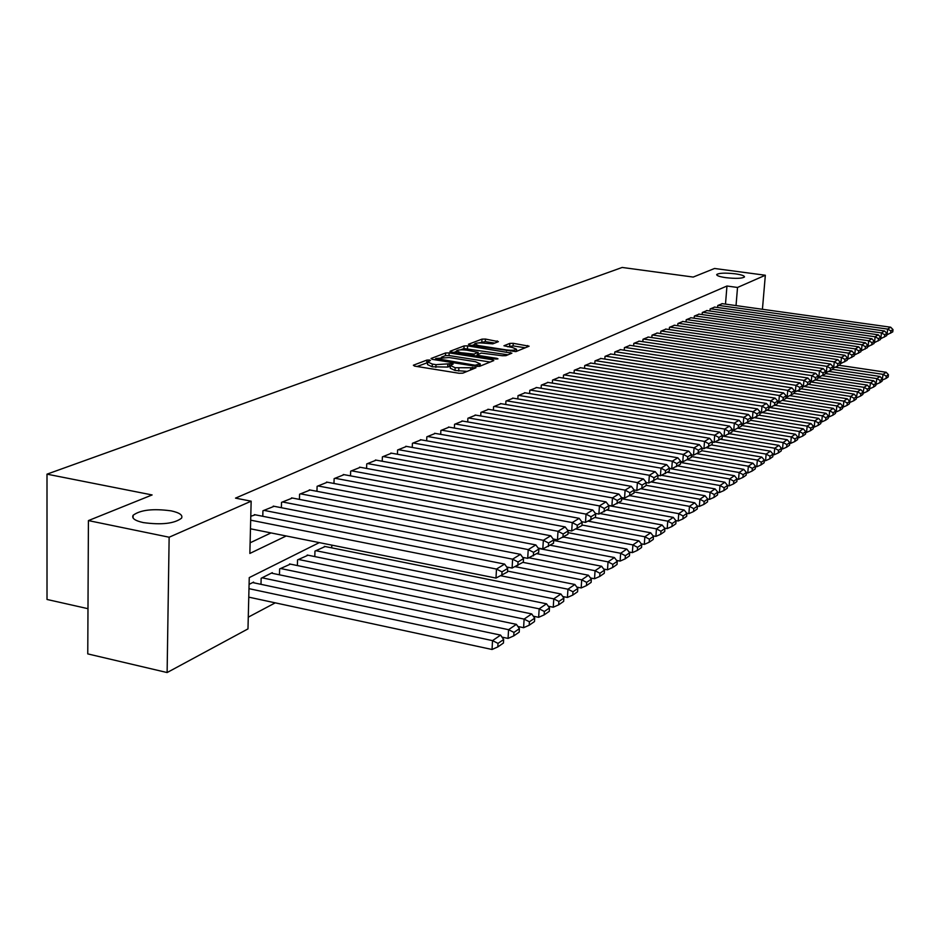 <?xml version="1.0" encoding="UTF-8"?>
<svg xmlns="http://www.w3.org/2000/svg" width="940" height="940" viewBox="0 0 940 940"><rect width="100%" height="100%" fill="white"/><g stroke="black" fill="none" stroke-linecap="round" stroke-linejoin="round"><path stroke-width="1.41" d="M429.463 360.008L426.889 360.079L413.377 365.214L414.54 366.095L459.049 373.262L462.786 373.168L475.993 367.752L455.16 367.728L450.378 365.484L453.127 364.109L452.093 363.615L435.995 364.649L432.329 364.074L427.653 361.877L430.485 360.49L429.463 360.008M427.618 362.64L417.043 366.506M450.342 366.248L447.687 367.07L447.816 364.356M725.939 277.676C735.985 278.757 742.165 278.522 744.457 276.971C744.574 275.784 741.484 274.727 735.162 273.81C725.187 272.729 719.03 272.976 716.715 274.527C716.55 275.69 719.629 276.748 725.939 277.676M143.28 522.593C161.645 525.072 174.393 523.604 181.537 518.187C183.042 515.155 179.587 512.711 171.174 510.866C153.079 508.411 140.389 509.88 133.116 515.273C131.518 518.269 134.902 520.701 143.28 522.593M498.412 341.655L485.428 339.058L481.973 339.14L468.449 344.275L469.647 345.086L515.872 351.619L529.114 346.19L513.24 343.323L509.786 343.406L503.934 345.779L512.57 347.541L516.565 349.292C515.096 350.326 511.771 350.538 506.589 349.939L478.507 345.579L474.63 343.864C476.134 342.841 479.459 342.63 484.629 343.229L492.748 343.864L498.412 341.655M319.306 542.615L249.253 577.606L247.984 628.895L167.12 672.547L87.761 653.899L88.419 520.596L152.116 494.945L47 474.16L622.174 267.454L693.215 277.065L714.553 268.476L765.336 275.244L762.434 309.284M88.419 520.596L169.141 537.222L251.156 501.185L249.852 553.448L286.218 535.965M725.492 304.125L726.961 286.019L235.517 498.13L251.156 501.185M726.961 286.019L737.524 287.464L765.336 275.244M449.156 352.899L445.56 352.982L431.049 358.493L432.224 359.35L476.157 366.353L479.823 366.248L493.805 360.572L492.537 359.726L449.156 352.899L449.026 355.555L445.431 355.637L441.424 357.177M450.084 351.255L464.078 345.932L467.603 345.861L511.889 353.17L505.932 355.661L502.371 355.743L481.268 353.088L477.085 354.803L478.566 355.473L496.931 358.352L497.988 358.833L495.31 359.01L450.06 351.772M255.316 514.814L250.78 516.26M274.139 506.296L262.93 510.772L262.789 516.295M292.411 498.036L281.53 502.371L281.377 507.718M310.141 490.01L299.578 494.228L299.425 499.387M327.355 482.22L317.109 486.321L316.945 491.315M344.087 474.653L334.135 478.636L333.959 483.466M360.361 467.298L350.667 471.175L350.503 475.852M376.164 460.154L366.753 463.913L366.577 468.449M391.557 453.186L382.392 456.863L382.216 461.246M406.527 446.418L397.608 449.99L397.432 454.243M421.096 439.826L412.413 443.304L412.237 447.44M435.291 433.411L426.842 436.806L426.654 440.813M449.109 427.16L440.884 430.461L440.696 434.351M462.586 421.073L454.561 424.293L454.373 428.064M475.722 415.128L467.897 418.265L467.709 421.943M488.53 409.346L480.904 412.402L480.716 415.974M501.02 403.695L493.582 406.679L493.394 410.157M513.205 398.184L505.943 401.098L505.755 404.482M525.107 392.803L518.022 395.646L517.834 398.948M536.716 387.55L529.796 390.335L529.62 393.543M548.055 382.427L541.311 385.142L541.123 388.267M559.136 377.41L552.544 380.065L552.356 383.109M569.969 372.522L563.518 375.119L563.342 378.08M580.544 367.74L574.246 370.278L574.07 373.168M590.896 363.063L584.739 365.543L584.551 368.363M601.013 358.493L594.985 360.913L594.809 363.663M610.906 354.016L605.019 356.389L604.831 359.08M620.588 349.645L614.819 351.96L614.643 354.591M630.059 345.356L624.418 347.636L624.242 350.197M639.329 341.161L633.807 343.394L633.642 345.897M648.412 337.061L643.007 339.246L642.831 341.69M657.307 333.042L652.008 335.18L651.831 337.566M666.014 329.106L660.832 331.209L660.655 333.536M674.544 325.252L669.468 327.308L669.292 329.588M682.898 321.48L677.928 323.489L677.752 325.722M691.088 317.779L686.212 319.741L686.047 321.927M699.125 314.148L694.343 316.075L694.178 318.214M706.998 310.588L702.309 312.48L702.145 314.571M714.717 307.098L710.123 308.954L709.959 311.011M250.122 542.791L271.026 532.921M717.62 307.509L717.784 305.5L722.296 303.679M248.266 617.169L275.267 602.846M253.589 582.765L253.612 582.095L249.088 584.375M260.991 584.339L261.156 578.276L272.306 572.648L272.283 573.306M279.462 574.798L279.627 568.947L290.437 564.118M297.381 565.551L297.557 559.899L308.05 555.199M314.794 556.574L314.971 551.11L325.17 546.539M331.714 547.856L331.808 545.118M47 474.16L47.012 599.462L87.984 608.685M167.12 672.547L169.141 537.222M736.032 305.594L737.524 287.464M427.63 362.346L427.524 364.591L432.2 366.788L432.329 364.074M447.687 367.07L432.2 366.788M450.354 365.954L450.248 368.21L455.019 370.454L455.16 367.728M467.156 371.394L455.019 370.454M490.175 362.053L449.026 355.555M435.572 359.409L434.691 359.75M435.796 358.516L475.135 365.237L480.258 363.909L475.44 361.689L449.238 357.541L435.796 358.516M453.703 352.477L456.488 351.407M460.541 349.856L463.949 348.552L464.078 345.932M508.047 354.791L463.949 348.552M466.745 350.173C461.481 349.562 458.074 349.798 456.511 350.855L460.4 352.618L473.983 354.098L478.166 352.394L466.745 350.173M477.05 355.496L475.875 355.954M525.307 347.788L513.087 345.908L507.659 346.778M494.734 343.088L485.287 341.631L478.719 342.9M474.594 344.475L472.045 345.45M248.771 597.147L492.043 649.481L492.525 640.622L248.983 588.663M252.66 582.565L500.609 635.111L503.652 639.505L498.012 643.383L497.812 646.932L503.452 643.03L503.652 639.505M498.012 643.383L492.525 640.622L500.609 635.111M497.812 646.932L492.043 649.481M254.376 514.627L504.615 564.082L496.485 569.064L495.991 578.077L507.483 571.978L507.682 568.383L502.019 571.896L501.819 575.503M250.463 528.797L495.991 578.077M250.686 520.173L496.485 569.064L502.019 571.896M507.682 568.383L504.615 564.082M502.007 637.132L508.07 638.413L508.564 629.683L262.096 577.806M271.378 573.118L516.401 624.348L519.409 628.66L513.957 632.409L513.745 635.898L519.209 632.127L519.409 628.66M513.957 632.409L508.564 629.683L516.401 624.348M513.745 635.898L508.07 638.413M517.905 626.498L523.604 627.697L524.109 619.096L280.531 568.489M289.555 563.941L531.699 613.914L534.696 618.144L529.396 621.786L529.197 625.229L534.484 621.563L534.696 618.144M529.396 621.786L524.109 619.096L531.699 613.914M529.197 625.229L523.604 627.697M533.321 616.205L538.655 617.31L539.172 608.826L298.438 559.453M307.204 555.035L546.528 603.809L549.501 607.945L544.366 611.482L544.166 614.877L549.289 611.329L549.501 607.945M544.366 611.482L539.172 608.826L546.528 603.809M544.166 614.877L538.655 617.31M548.255 606.206L553.249 607.228L553.778 598.862L315.828 550.676M324.347 546.375L560.922 593.998L563.871 598.063L558.889 601.482L558.677 604.831L563.659 601.389L563.871 598.063M558.889 601.482L553.778 598.862L560.922 593.998M558.677 604.831L553.249 607.228M273.235 506.12L520.478 554.341L512.606 559.171L512.1 568.054L523.31 562.108L523.521 558.572L518.034 561.967L517.834 565.528M506.684 566.985L512.1 568.054M263.882 510.349L512.606 559.171L518.034 561.967M523.521 558.572L520.478 554.341M291.529 497.871L535.835 544.918L528.221 549.595L527.704 558.348L538.655 552.544L538.867 549.066L533.544 552.356L533.344 555.857M522.652 557.361L527.704 558.348M282.447 501.96L528.221 549.595L533.544 552.356M538.867 549.066L535.835 544.918M309.284 489.858L550.734 535.777L543.344 540.312L542.815 548.937L553.519 543.273L553.742 539.842L548.584 543.038L548.373 546.493M538.115 548.032L542.815 548.937M300.471 493.829L543.344 540.312L548.584 543.038M553.742 539.842L550.734 535.777M326.532 482.067L565.175 526.917L558.008 531.323L557.479 539.819L567.936 534.296L568.16 530.912L563.166 534.002L562.942 537.41M553.108 538.984L557.479 539.819M317.967 485.933L558.008 531.323L563.166 534.002M568.16 530.912L565.175 526.917M562.743 596.512L567.419 597.452L567.948 589.204L501.091 575.821M507.53 571.085L574.88 584.48L577.806 588.464L572.977 591.789L572.765 595.091L577.595 591.754L577.806 588.464M572.977 591.789L567.948 589.204L574.88 584.48M572.765 595.091L567.419 597.452M343.288 474.512L579.193 518.328L572.237 522.593L571.696 530.982L581.931 525.577L582.154 522.24L577.301 525.249L577.078 528.597M567.643 530.207L571.696 530.982M334.969 478.26L572.237 522.593L577.301 525.249M582.154 522.24L579.193 518.328M576.796 587.089L581.167 587.958L581.707 579.827L515.214 566.679M522.91 562.355L588.428 575.233L591.342 579.158L586.654 582.377L586.431 585.632L591.119 582.389L591.342 579.158M586.654 582.377L581.707 579.827L588.428 575.233M586.431 585.632L581.167 587.958M359.573 467.156L592.788 509.985L586.043 514.121L585.491 522.393L595.502 517.118L595.725 513.827L591.025 516.741L590.802 520.043M581.731 521.688L585.491 522.393M351.49 470.811L586.043 514.121L591.025 516.741M595.725 513.827L592.788 509.985M590.438 577.947L594.527 578.746L595.067 570.721L528.95 557.796M536.834 553.684L601.6 566.256L604.491 570.11L599.932 573.247L599.708 576.455L604.267 573.306L604.491 570.11M599.932 573.247L595.067 570.721L601.6 566.256M599.708 576.455L594.527 578.746M375.413 460.013L605.995 501.878L599.438 505.896L598.886 514.062L608.685 508.904L608.909 505.649L604.338 508.481L604.126 511.748M595.42 513.416L598.886 514.062M367.54 463.561L599.438 505.896L604.338 508.481M664.615 528.127L667.189 528.597L667.752 521.16L673.287 517.388L608.909 505.661L605.995 501.878M603.692 569.053L607.499 569.793L608.039 561.873L538.397 548.42M550.37 545.247L614.396 557.538L617.263 561.321L612.833 564.364L612.61 567.537L617.039 564.47L617.263 561.321M612.833 564.364L608.039 561.873L614.396 557.538M612.61 567.537L607.499 569.793M390.817 453.056L618.826 494.005L612.457 497.918L611.905 505.967L621.493 500.914L621.728 497.718L617.286 500.468L617.063 503.687M608.709 505.379L611.905 505.967M383.168 456.511L612.457 497.918L617.286 500.468M621.728 497.718L618.826 494.005M616.57 560.416L620.106 561.098L620.659 553.272L553.695 540.476M563.542 537.034L626.827 549.066L629.671 552.779L625.37 555.74L625.147 558.865L629.448 555.893L629.671 552.779M625.37 555.74L620.659 553.272L626.827 549.066M625.147 558.865L620.106 561.098M405.798 446.288L631.292 486.356L625.112 490.151L624.548 498.094L633.948 493.159L634.171 489.998L629.859 492.678L629.624 495.85M621.61 497.565L624.548 498.094M398.36 449.649L625.112 490.151L629.859 492.678M413.154 442.975L637.402 482.608L636.838 490.445L634.148 489.975L631.292 486.356M629.083 552.003L632.361 552.626L632.914 544.906L568.042 532.651M576.138 529.02L638.918 540.817L641.75 544.46L637.555 547.35L637.332 550.429L641.527 547.538L641.75 544.46M637.555 547.35L632.914 544.906L638.918 540.817M637.332 550.429L632.361 552.626M420.392 439.709L643.418 478.918L637.402 482.608L642.079 485.099L641.844 488.236L646.05 485.616L646.274 482.502L642.079 485.099M646.274 482.502L643.418 478.918M636.838 490.445L641.844 488.236M641.256 543.825L644.288 544.401L644.852 536.775L581.966 525.025M588.24 521.183L650.692 532.792L653.488 536.388L649.423 539.184L649.188 542.239L653.265 539.419L653.488 536.388M649.423 539.184L644.852 536.775L650.692 532.792M649.188 542.239L644.288 544.401M434.609 433.293L655.215 471.68L649.364 475.276L648.788 483.007L657.812 478.284L658.047 475.205L653.958 477.731L653.735 480.834M646.274 482.572L648.788 483.007M427.547 436.477L649.364 475.276L653.958 477.731M658.047 475.205L655.215 471.68M653.089 535.87L655.885 536.388L656.449 528.868L594.914 517.482M600.026 513.557L662.136 524.99L664.921 528.515L660.961 531.241L660.726 534.261L664.698 531.511L664.921 528.515M660.961 531.241L656.449 528.868L662.136 524.99M660.726 534.261L655.885 536.388M448.451 427.042L666.683 464.642L660.985 468.144L660.42 475.781L669.268 471.152L669.503 468.108L665.52 470.564L665.297 473.619M658.035 475.358L660.42 475.781M441.577 430.156L660.985 468.144L665.52 470.564M669.503 468.108L666.683 464.642M672.182 523.521L671.959 526.494L675.825 523.815L676.048 520.854L672.182 523.521L667.752 521.16L606.888 510.021M671.959 526.494L667.189 528.597M673.287 517.388L676.048 520.854M461.94 420.956L677.857 457.792L672.311 461.188L671.736 468.743L680.419 464.207L680.642 461.199L676.777 463.596L676.542 466.616M669.48 468.343L671.736 468.743M455.242 423.987L672.311 461.188L676.777 463.596M680.642 461.199L677.857 457.792M675.825 520.572L678.187 521.007L678.75 513.663L618.555 502.747M621.657 498.717L684.144 509.985L686.882 513.404L683.121 515.99L682.898 518.927L686.658 516.33L686.882 513.404M683.121 515.99L678.75 513.663L684.144 509.985M682.898 518.927L678.187 521.007M475.088 415.022L688.726 451.118L683.333 454.431L682.757 461.881L691.264 457.439L691.499 454.466L687.727 456.805L687.504 459.789M680.619 461.517L682.757 461.881M468.555 417.971L683.333 454.431L687.727 456.805M691.499 454.466L688.726 451.118M686.741 513.228L688.891 513.616L689.466 506.355L629.918 495.674M634.03 491.937L694.719 502.771L697.445 506.131L693.779 508.657L693.544 511.56L697.21 509.022L697.445 506.131M693.779 508.657L689.466 506.355L694.719 502.771M693.544 511.56L688.891 513.616M487.907 409.241L699.325 444.62L694.061 447.851L693.485 455.207L701.839 450.848L702.074 447.922L698.408 450.19L698.173 453.139M691.464 454.866L693.485 455.207M481.538 412.12L694.061 447.851L698.408 450.19M702.074 447.922L699.325 444.62M697.374 506.061L699.337 506.413L699.912 499.234L640.751 488.718M646.074 485.31L705.024 495.744L707.726 499.058L704.154 501.514L703.931 504.38L707.503 501.913L707.726 499.058L709.512 499.387L710.088 492.302L651.232 481.938M704.154 501.514L699.912 499.234L705.024 495.744M703.931 504.38L699.337 506.413M500.421 403.589L709.641 438.287L704.518 441.436L703.943 448.697L712.144 444.432L712.367 441.541L708.795 443.751L708.56 446.664M702.039 448.38L703.943 448.697M494.205 406.397L704.518 441.436L708.795 443.751M712.367 441.541L709.641 438.287M657.095 478.73L715.082 488.894L717.761 492.149L714.283 494.546L714.048 497.378L717.525 494.981L717.761 492.149M714.283 494.546L710.088 492.302L715.082 488.894M714.048 497.378L709.512 499.387M512.629 398.09L719.711 432.118L714.706 435.185L714.13 442.364L722.178 438.181L722.414 435.314L718.924 437.476L718.689 440.343M712.332 442.07L714.13 442.364M506.554 400.828L714.706 435.185L718.924 437.476M722.414 435.314L719.711 432.118M717.749 492.243L719.429 492.537L720.005 485.534L661.455 475.323M667.506 472.244L724.881 482.22L727.536 485.428L724.141 487.754L723.918 490.562L727.313 488.213L727.536 485.428M724.141 487.754L720.005 485.534L724.881 482.22M723.918 490.562L719.429 492.537M524.532 392.709L729.522 426.09L724.646 429.087L724.059 436.184L731.966 432.071L732.201 429.251L728.806 431.354L728.57 434.198M722.366 435.902L724.059 436.184M518.61 395.387L724.646 429.087L728.806 431.354M732.201 429.251L729.522 426.09M727.525 485.581L729.111 485.863L729.687 478.942L669.468 468.52M677.658 465.923L734.434 475.699L737.077 478.86L733.764 481.139L733.541 483.9L736.843 481.609L737.077 478.86M733.764 481.139L729.687 478.942L734.434 475.699M733.541 483.9L729.111 485.863M536.164 387.468L739.087 420.227L734.328 423.141L733.752 430.156L741.519 426.126L741.754 423.329L738.441 425.385L738.206 428.194M732.143 429.897L733.752 430.156M530.383 390.077L734.328 423.141L738.441 425.385M741.754 423.329L739.087 420.227M737.066 479.083L738.558 479.341L739.134 472.503L680.548 462.457M687.563 459.742L743.763 469.342L746.384 472.456L743.152 474.677L742.929 477.414L746.16 475.17L746.384 472.456M743.152 474.677L739.134 472.503L743.763 469.342M742.929 477.414L738.558 479.341M547.515 382.333L748.416 414.493L743.787 417.348L743.199 424.281L750.825 420.321L751.06 417.56L747.829 419.557L747.594 422.33M741.695 424.034L743.199 424.281M541.875 384.883L743.787 417.348L747.829 419.557M751.06 417.56L748.416 414.493M746.36 472.738L747.77 472.985L748.346 466.216L691.335 456.535M696.963 453.668L752.87 463.126L755.478 466.193L752.317 468.367L752.082 471.069L755.243 468.896L755.478 466.193M752.317 468.367L748.346 466.216L752.87 463.126M752.082 471.069L747.77 472.985M558.607 377.328L757.534 408.912L752.999 411.685L752.423 418.547L759.92 414.657L760.155 411.92L756.994 413.882L756.759 416.62M751.001 418.312L752.423 418.547M553.096 379.819L752.999 411.685L756.994 413.882M760.155 411.92L757.534 408.912M755.443 466.546L756.77 466.769L757.346 460.083L701.851 450.73M706.128 447.734L761.764 457.063L764.349 460.095L761.271 462.21L761.036 464.889L764.114 462.75L764.349 460.095M761.271 462.21L757.346 460.083L761.764 457.063M761.036 464.889L756.77 466.769M569.452 372.44L766.429 403.448L761.999 406.162L761.423 412.942L768.791 409.123L769.026 406.421L765.947 408.336L765.712 411.05M760.084 412.731L761.423 412.942M564.059 374.872L761.999 406.162L765.947 408.336M769.026 406.421L766.429 403.448M764.314 460.494L765.559 460.706L766.135 454.091L711.333 444.937M715.093 441.941L770.448 451.153L773.009 454.126L770.001 456.194L769.766 458.849L772.774 456.77L773.009 454.126M770.001 456.194L766.135 454.091L770.448 451.153M769.766 458.849L765.559 460.706M580.051 367.657L775.112 398.125L770.788 400.769L770.201 407.478L777.462 403.73L777.697 401.051L774.689 402.919L774.454 405.598M768.955 407.279L770.201 407.478M574.775 370.031L770.788 400.769L774.689 402.919M777.697 401.051L775.112 398.125M772.974 454.584L774.137 454.784L774.713 448.239L720.451 439.25M722.355 436.031L778.931 445.36L781.481 448.298L778.532 450.331L778.308 452.939L781.246 450.906L781.481 448.298M778.532 450.331L774.713 448.239L778.931 445.36M778.308 452.939L774.137 454.784M590.402 362.981L783.596 392.92L779.377 395.505L778.79 402.132L785.922 398.454L786.157 395.811L783.22 397.632L782.985 400.287M777.615 401.956L778.79 402.132M585.256 365.308L779.377 395.505L783.22 397.632M786.157 395.811L783.596 392.92M781.434 448.815L782.527 449.003L783.102 442.529L729.37 433.693M732.084 430.685L787.227 439.709L789.741 442.611L786.874 444.585L786.639 447.181L789.518 445.196L789.741 442.611M786.874 444.585L783.102 442.529L787.227 439.709M786.639 447.181L782.527 449.003M789.694 443.175L790.716 443.339L791.292 436.936L738.053 428.252M741.566 425.468L795.322 434.186L797.825 437.053L795.017 438.98L794.793 441.541L797.602 439.603L797.825 437.053M795.017 438.98L791.292 436.936L795.322 434.186M794.793 441.541L790.716 443.339M797.778 437.652L798.73 437.817L799.306 431.472L746.313 422.906M750.802 420.345L803.242 428.793L805.733 431.613L802.983 433.505L802.76 436.031L805.498 434.139L805.733 431.613M802.983 433.505L799.306 431.472L803.242 428.793M802.76 436.031L798.73 437.817M600.531 358.41L791.88 387.832L787.755 390.359L787.18 396.915L794.194 393.296L794.429 390.688L791.55 392.462L791.316 395.094M786.075 396.751L787.18 396.915M595.49 360.69L787.755 390.359L791.55 392.462M794.429 390.688L791.88 387.832M610.436 353.945L799.975 382.862L795.957 385.341L795.369 391.827L802.266 388.267L802.513 385.682L799.705 387.421L799.47 390.006M794.335 391.663L795.369 391.827M605.513 356.166L795.957 385.341L799.705 387.421M802.513 385.682L799.975 382.862M620.13 349.574L807.895 378.009L803.959 380.418L803.371 386.845L810.174 383.344L810.409 380.782L807.66 382.486L807.425 385.048M802.419 386.693L803.371 386.845M615.312 351.748L803.959 380.418L807.66 382.486M810.409 380.782L807.895 378.009M805.674 432.259L806.567 432.4L807.143 426.137L754.397 417.666M759.038 415.198L810.997 423.505L813.464 426.29L810.774 428.135L810.55 430.649L813.229 428.793L813.464 426.29M810.774 428.135L807.143 426.137L810.997 423.505M810.55 430.649L806.567 432.4M629.612 345.286L815.638 373.262L811.796 375.624L811.208 381.969L817.894 378.526L818.129 376L815.45 377.657L815.215 380.195M810.315 381.828L811.208 381.969M624.9 347.424L811.796 375.624L815.45 377.657M818.129 376L815.638 373.262M813.394 426.983L814.228 427.113L814.804 420.909L762.305 412.554M767.111 410.181L818.576 418.347L821.019 421.085L818.399 422.894L818.164 425.373L820.784 423.564L821.019 421.085M818.399 422.894L814.804 420.909L818.576 418.347M818.164 425.373L814.228 427.113M638.894 341.103L823.217 368.609L819.445 370.924L818.869 377.198L825.449 373.815L825.684 371.312L823.064 372.945L822.829 375.46M818.035 377.081L818.869 377.198M634.277 343.182L819.445 370.924L823.064 372.945M825.684 371.312L823.217 368.609M820.949 421.825L821.725 421.943L822.3 415.797L768.943 407.361M775.007 405.257L825.99 413.283L828.422 415.997L825.849 417.771L825.614 420.227L828.187 418.441L828.422 415.997M825.849 417.771L822.3 415.797L825.99 413.283M825.614 420.227L821.725 421.943M647.977 337.002L830.619 364.062L826.942 366.33L826.354 372.546L832.84 369.209L833.075 366.729L830.502 368.327L830.267 370.818M825.579 372.428L826.354 372.546M643.465 339.035L826.942 366.33L830.502 368.327M833.075 366.729L830.619 364.062M828.34 416.772L829.057 416.878L829.632 410.804L777.556 402.626M782.656 400.428L833.24 408.336L835.66 411.015L833.145 412.742L832.911 415.174L835.425 413.436L835.66 411.015M833.145 412.742L829.632 410.804L833.24 408.336M832.911 415.174L829.057 416.878M656.884 332.983L837.869 359.62L834.262 361.829L833.686 367.987L840.078 364.708L840.301 362.253L837.798 363.815L837.564 366.271M832.969 367.881L833.686 367.987M652.454 334.981L834.262 361.829L837.798 363.815M840.301 362.253L837.869 359.62M835.578 411.826L836.236 411.931L836.812 405.904L785.969 397.984M789.988 395.681L840.348 403.495L842.745 406.139L840.278 407.831L840.055 410.24L842.51 408.536L842.745 406.139M840.278 407.831L836.812 405.904L840.348 403.495M840.055 410.24L836.236 411.931M665.602 329.047L844.966 355.273L841.441 357.435L840.854 363.522L847.152 360.29L847.386 357.87L844.919 359.397L844.696 361.829M840.195 363.428L840.854 363.522M661.266 331.009L841.441 357.435L844.919 359.397M847.386 357.87L844.966 355.273M842.663 406.985L843.262 407.079L843.838 401.11L794.018 393.402M797.167 391.028L847.293 398.76L849.678 401.368L847.269 403.025L847.034 405.41L849.455 403.742L849.678 401.368M847.269 403.025L843.838 401.11L847.293 398.76M847.034 405.41L843.262 407.079M674.133 325.193L851.91 351.008L848.456 353.123L847.88 359.151L854.084 355.978L854.307 353.569L851.899 355.062L851.675 357.482M847.269 359.068L847.88 359.151M669.891 327.108L848.456 353.123L851.899 355.062M854.307 353.569L851.91 351.008M849.596 402.238L850.724 396.422L801.35 388.843M804.205 386.469L854.107 394.119L856.469 396.692L854.107 398.313L853.884 400.675L856.246 399.042L856.469 396.692M854.107 398.313L850.724 396.422L854.107 394.119M853.884 400.675L850.148 402.32M682.511 321.421L858.714 346.837L855.33 348.904L854.754 354.873L860.864 351.748L861.099 349.375L858.737 350.832L858.502 353.217M678.339 323.301L855.33 348.904L858.737 350.832M861.099 349.375L858.714 346.837M856.387 397.596L857.456 391.827L808.529 384.366M810.303 381.887L860.782 389.571L863.132 392.109L860.817 393.707L860.582 396.046L862.897 394.436L863.132 392.109M860.817 393.707L857.456 391.827L860.782 389.571M860.582 396.046L856.892 397.667M690.7 317.72L865.376 342.748L862.062 344.78L861.486 350.69L867.502 347.612L867.738 345.25L865.434 346.684L865.2 349.046M686.623 319.565L862.062 344.78L865.434 346.684M867.738 345.25L865.376 342.748M863.038 393.049L864.06 387.327L815.568 379.971M817.976 377.657L867.315 385.106L869.641 387.621L867.373 389.184L867.15 391.498L869.418 389.936L869.641 387.621M867.373 389.184L864.06 387.327L867.315 385.106M867.15 391.498L863.496 393.12M698.749 314.089L871.897 338.741L868.654 340.738L868.078 346.59L874.012 343.546L874.247 341.22L871.991 342.618L871.756 344.968M694.742 315.899L868.654 340.738L871.991 342.618M874.247 341.22L871.897 338.741M869.547 388.584L870.534 382.921L822.359 375.659M825.485 373.509L873.718 380.747L876.033 383.226L873.812 384.754L873.589 387.045L875.81 385.518L876.033 383.226M873.812 384.754L870.534 382.921L873.718 380.747M873.589 387.045L869.958 388.643M706.621 310.529L878.289 334.816L875.116 336.767L874.541 342.571L880.392 339.575L880.627 337.272L878.407 338.647L878.172 340.962M702.709 312.303L875.116 336.767L878.407 338.647M880.627 337.272L878.289 334.816M875.939 384.213L876.867 378.597L828.904 371.418M832.558 369.385L879.993 376.47L882.296 378.914L880.122 380.418L879.887 382.686L882.073 381.182L882.296 378.914M880.122 380.418L876.867 378.597L879.993 376.47M879.887 382.686L876.303 384.272M714.353 307.051L884.552 330.974L881.438 332.889L880.862 338.635L886.643 335.686L886.878 333.395L884.705 334.746L884.47 337.037M710.511 308.778L881.438 332.889L884.705 334.746M886.878 333.395L884.552 330.974M882.19 379.936L883.083 374.355L835.331 367.258M839.115 365.296L886.15 372.275L888.429 374.696L886.303 376.164L886.068 378.409L888.206 376.94L888.429 374.696M886.303 376.164L883.083 374.355L886.15 372.275M886.068 378.409L882.519 379.983M721.932 303.62L890.697 327.214L887.642 329.082L887.066 334.769L892.765 331.867L893 329.599L890.873 330.915L890.638 333.195M718.16 305.324L887.642 329.082L890.873 330.915M893 329.599L890.697 327.214M426.772 362.781L426.889 360.079M472.256 369.326L472.362 367.329M449.39 366.4L449.52 363.686M435.866 367.387L435.995 364.649M458.72 371.053L458.861 368.315M470.588 369.996L470.681 367.998M492.466 361.125L492.537 359.726M445.431 355.637L445.56 352.982M436.583 360.044L436.618 359.115M475.088 366.177L475.135 365.237M477.638 366.482L477.696 365.166M479.341 366.377L479.435 364.462M467.474 348.47L467.603 345.861M510.303 353.875L510.385 352.5M478.519 356.378L478.566 355.473M496.896 359.092L496.931 358.352M460.353 353.522L460.4 352.618M470.353 355.085L470.399 354.192M473.901 355.649L473.983 354.098M477.814 354.439L477.908 352.559M478.46 346.449L478.507 345.579M506.543 350.808L506.589 349.939M509.645 345.99L509.786 343.406M513.087 345.908L513.24 343.323M527.54 346.884L527.61 345.532M481.844 341.714L481.973 339.14M485.287 341.631L485.428 339.058M497.119 342.16L497.19 340.868M133.081 518.022L133.116 515.273M435.549 359.879L435.596 358.739M480.14 366.118L480.258 363.909M477.027 356.143L477.085 354.932M456.417 352.899L456.499 351.207M478.061 354.345L478.166 352.394M474.524 345.838L474.618 344.193M516.448 351.384L516.565 349.292"/></g></svg>
